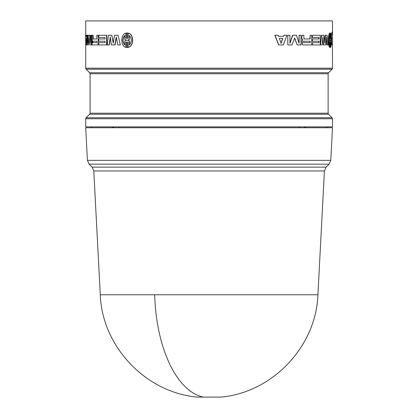 <?xml version="1.0" encoding="UTF-8"?>
<svg xmlns="http://www.w3.org/2000/svg" width="418" height="418" viewBox="0 0 418 418"><rect width="100%" height="100%" fill="white"/><g stroke="black" fill="none" stroke-linecap="round" stroke-linejoin="round"><path stroke-width="0.63" d="M93.789 170.941L100.278 294.763L317.92 294.763L324.41 170.941L93.789 170.941L92.096 167.137L89.112 164.154L329.086 164.154L326.103 167.137L324.41 170.941M100.278 294.763C102.112 346.543 145.673 392.502 197.286 397.1L220.918 397.1C272.531 392.502 316.086 346.543 317.92 294.763M332.064 117.735A1.453 1.453 0 0 1 332.488 118.759L332.488 126.868L85.711 126.868L85.711 118.759A1.453 1.453 0 0 1 86.134 117.735L89.64 114.229A1.453 1.453 0 0 0 90.069 113.205L328.135 113.205A1.453 1.453 0 0 0 328.558 114.229L332.064 117.735L86.134 117.735M328.135 73.761L90.069 73.761A1.453 1.453 0 0 0 89.64 72.732L328.558 72.732A1.453 1.453 0 0 0 328.135 73.761L328.135 113.205M331.312 36.042L332.002 32.081L332.373 32.076L332.488 68.202A1.453 1.453 0 0 1 332.064 69.231L86.134 69.231A1.453 1.453 0 0 1 85.711 68.202L85.711 43.148M87.419 160.355L330.779 160.355L332.488 127.741L85.711 127.741L87.419 160.355L89.112 164.154M91.516 127.741L91.516 126.868M90.069 73.761L90.069 113.205M328.558 72.732L332.064 69.231M89.64 72.732L86.134 69.231M118.122 35.253L120.327 44.93L118.122 35.253L114.548 35.253L113.221 43.268L111.836 35.253L108.429 35.253L107.238 44.93L109.396 44.93L110.352 37.813M116.35 37.583L115.128 44.93L111.407 44.93L110.232 36.993L109.161 44.93M111.836 35.253L113.33 42.605M93.136 35.253L93.235 38.952L96.824 38.952L92.958 38.952L92.864 35.253L93.136 35.253M98.272 35.253L98.011 44.93L98.272 35.253M92.765 44.93L98.011 44.93M87.122 36.747L86.599 44.93L85.774 44.93L85.512 35.253L86.003 35.253L86.035 36.356L86.354 36.356L85.747 36.356L85.711 20.9L332.488 20.9L332.488 35.337M99.014 42.646L105.012 42.646L98.752 42.646L98.752 44.93L106.778 44.93L106.778 35.253L98.752 35.253L98.752 37.531L105.012 37.531L99.014 37.531M99.014 38.952L105.012 38.952L98.752 38.952L98.752 41.23L105.012 41.23L99.014 41.23M89.583 35.253L88.397 35.253L87.613 43.268L87.613 35.253L87.122 35.253L87.122 44.93L88.161 44.93L88.987 38.017L89.875 44.93L91.469 44.93L91.469 35.253L90.643 35.253L90.643 43.268L89.583 35.253L89.865 35.253L90.643 41.241M91.469 35.253L91.746 35.253L91.746 44.93L91.469 44.93M89.128 39.151L88.444 44.93L88.161 44.93M87.613 35.253L87.895 35.253L87.895 40.222M125.933 33.116C120.431 34.224 120.436 46.241 125.933 47.338L125.933 42.113L126.424 42.004L126.424 47.443L127.615 47.443L127.615 42.004L128.112 42.113L128.112 47.338C133.938 46.246 133.927 34.213 128.112 33.116L128.112 38.341L127.615 38.451L127.615 33.017L126.424 33.017L126.424 38.456L125.933 38.341L125.933 33.116L126.131 38.341L126.617 38.456M127.114 32.97L127.809 33.017L127.809 38.419M128.112 33.116L128.3 33.116C134.115 34.229 134.105 46.246 128.3 47.338L128.112 47.338M127.809 42.04L127.809 47.443L127.114 47.485M126.617 42.004L126.131 42.113L125.933 47.338M322.759 38.44L323.365 44.93L325.606 44.93L326.27 36.993L327.022 44.93L326.745 44.93L326.144 38.534M321.656 35.253L320.517 44.93L321.39 35.253L323.893 35.253L324.697 43.268L325.423 35.253L325.147 35.253L324.556 41.842M303.04 44.93L302.099 44.256L301.995 40.64L302.601 39.663L301.791 38.707L302.01 35.253L301.791 38.707M303.996 38.952L309.921 38.952L310.156 35.253L310.156 38.952L303.996 38.952L303.813 35.253L302.01 35.253M311.488 44.93L303.097 44.93L311.729 44.93L311.729 35.253L310.156 35.253M302.878 44.93L302.099 44.256M278.55 36.356L283.425 36.356L283.994 35.253L283.597 36.356L278.55 36.356L278.137 35.253L274.845 35.253L278.66 44.93L283.331 44.93L286.936 35.253L283.994 35.253M318.735 42.646L318.735 41.23M312.403 41.23L312.648 38.952L312.403 41.23M318.735 38.952L318.735 37.531M312.403 37.531L312.648 35.253L312.403 37.531M312.403 44.93L312.648 42.646L312.403 44.93M298.907 42.636L299.121 35.253L299.121 43.268L296.414 35.253L292.616 35.253L289.914 42.751M292.809 35.253L289.914 43.268L289.914 35.253L287.793 35.253L287.793 44.93L291.994 44.93L294.69 38.017L297.198 44.93L294.491 38.017M287.793 44.93L287.793 35.253M329.812 33.116L330.131 33.017M330.131 47.443L329.812 47.338M329.677 47.338C327.926 46.226 327.926 34.224 329.677 33.116L329.959 33.116C328.203 34.224 328.208 46.241 329.959 47.338L329.677 47.338M332.488 41.309L332.373 44.569L332.007 44.564L331.464 42.411M305.527 126.868L305.532 127.741M304.644 127.741L304.638 126.868M299.403 127.741L299.408 126.868M118.78 126.868L118.785 127.741M113.55 126.868L113.544 127.741M112.661 127.741L112.661 126.868M329.812 33.017L330.1 33.017L330.1 38.456L329.959 33.116M329.959 47.338L330.1 42.004L330.1 47.443L329.812 47.443M330.419 47.443L330.1 47.443L330.419 47.443L330.419 42.113M330.544 42.113L330.419 47.338M330.544 47.338C331.829 46.246 331.829 34.213 330.544 33.116L330.419 33.116M330.544 33.116L330.419 38.341M330.544 38.341L330.419 33.017L330.1 33.017L330.419 33.017M297.198 44.93L300.997 44.93L300.997 35.253L299.121 35.253M312.648 41.23L318.991 41.23L318.991 42.646L312.648 42.646M312.648 44.93L320.24 44.93L320.24 35.253L312.648 35.253M312.648 37.531L318.991 37.531L318.991 38.952L312.648 38.952M275.002 35.253L278.827 44.93M302.01 38.707L302.601 39.663M302.82 39.689L301.995 40.64M302.214 40.64L302.318 44.256M325.423 35.253L327.148 35.253L327.984 44.93L327.022 44.93M320.778 44.93L322.168 44.93L322.884 36.993L323.631 44.93M105.012 41.23L105.012 42.646M106.538 44.93L106.538 35.253M105.012 37.531L105.012 38.952M86.312 44.93L86.944 35.253L86.416 35.253L86.354 36.356M92.864 35.253L91.95 35.253L91.95 38.707L92.352 39.663L92.096 44.256L92.493 44.93M98.011 35.253L96.824 35.253L96.824 38.952M120.118 44.93L117.839 44.93L116.23 36.993L114.908 44.93M332.373 32.076L331.981 32.081M331.981 44.564L332.373 44.569M330.837 45.013L330.837 40.943L330.419 40.405L330.837 39.511L330.837 35.446L330.837 45.013M330.1 40.405L329.614 40.943L329.614 45.013L329.614 35.446L329.614 39.511L330.1 40.055L329.812 40.405L329.327 39.511L329.327 36.512M282.85 38.43L281.095 43.268L279.318 38.43L282.85 38.43M310.156 42.646L303.567 42.646L303.567 41.23L310.156 41.23L310.156 42.646M129.324 45.013L129.324 40.943L127.615 40.405L127.615 40.055L129.324 39.511L129.324 35.446C131.989 38.628 131.989 41.821 129.324 45.013M126.424 40.405L124.763 40.943L124.763 45.013C122.249 41.826 122.249 38.639 124.763 35.446L124.763 39.511L126.424 40.055L126.424 40.405M86.244 38.43L86.009 43.268L85.821 38.43L86.244 38.43L86.165 39.971M96.824 42.646L92.733 42.646L92.733 41.23L96.824 41.23L96.824 42.646L93.01 42.646L93.01 41.23L96.824 41.23M330.837 43.341L330.837 37.097M329.614 40.943L329.327 40.943L329.812 40.405M329.327 43.953L329.327 40.943M330.1 40.055L329.812 40.055M329.614 39.511L329.327 39.511M279.318 38.43L282.678 38.43L280.927 43.268M303.567 41.23L309.921 41.23L309.921 42.646L303.567 42.646M127.615 40.405L129.324 40.943M129.512 40.943L129.512 44.846M129.324 39.511L129.512 35.608M129.512 39.511L127.615 40.055M127.809 40.405L127.809 40.055M124.961 45.013C122.453 41.826 122.453 38.639 124.961 35.446M92.096 167.137L326.103 167.137M154.691 294.763A108.988 54.492 90 0 0 203.19 397.1M328.558 114.229L89.64 114.229M332.488 118.759L85.711 118.759M332.488 68.202L85.711 68.202M92.864 38.675L93.136 38.675M331.469 38.195L332.488 38.179M332.488 38.466L331.479 38.451M330.779 160.355L329.086 164.154M326.683 127.741L326.683 126.868M329.974 47.485L330.262 47.485M329.974 32.97L330.262 32.97"/></g></svg>
